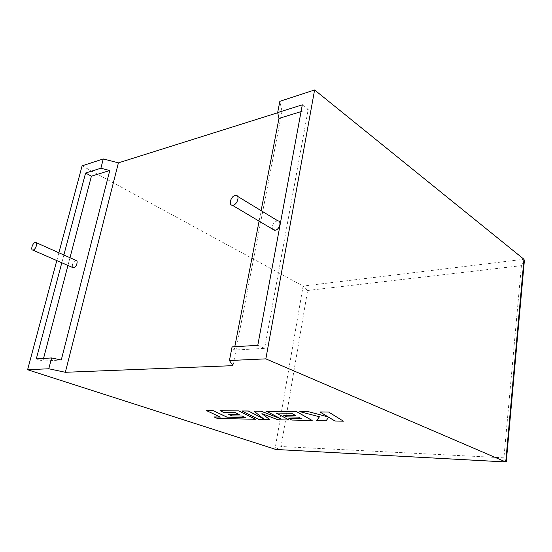 <?xml version="1.0" encoding="UTF-8"?>
<svg xmlns="http://www.w3.org/2000/svg" width="552" height="552" viewBox="0 0 552 552"><rect width="100%" height="100%" fill="white"/><g stroke="black" fill="none" stroke-linecap="round" stroke-linejoin="round"><path stroke-width="0.41" stroke-dasharray="2.76 2.07" d="M75.983 260.399L75.624 260.42C72.76 262.297 71.788 264.677 72.705 267.547M277.87 220.848L277.021 220.89C273.171 222.773 271.777 225.582 272.84 229.308M56.787 260.572L58.871 252.761M63.859 254.983L61.796 262.766M82.11 165.841L303.096 286.081L274.958 449.411M277.69 112.753L282.017 111.394L279.85 101.313M43.539 358.441L42.849 361.077L61.258 360.021M42.849 361.077L36.301 358.883M69.987 257.722L67.958 265.464M301.054 111.614L308.216 109.413L264.622 348.346L234.131 350.099L234.786 346.732M259.088 221.138L261.117 210.65M234.131 350.099L232.082 346.897M264.622 348.346L257.784 345.324M308.216 109.413L302.31 104.825M282.017 111.394L232.985 365.659M275.952 449.487L281.072 446.52L307.643 290.476L303.096 286.081L523.958 259.274M506.281 461.707L503.921 457.829L281.072 446.52M307.643 290.476L521.405 265.65L524.359 260.82M319.891 411.889L328.074 416.85M299.812 411.64L319.415 416.788M316.662 420.541L326.108 420.748L328.668 417.167L334.96 420.941L343.441 421.121M258.577 419.341L269.714 419.534M262.069 413.71L277.897 419.706L289.172 419.948M276.297 413.055L291.566 413.22L295.465 415.435M283.693 415.235L286.667 416.836L298.494 417.057L301.261 418.657M288.868 418.409L291.856 420.01L312.204 420.445M266.554 411.226L280.726 418.754M253.989 411.067L263.125 418.478M241.845 410.916L258.584 419.292M206.296 410.474L220.262 417.022M214.066 416.898L217.336 418.402L255.576 419.223M220.048 410.647L223.422 412.247L234.966 412.413L239.126 414.497M228.749 414.324L231.909 415.835L242.362 416.029L245.447 417.547M521.405 265.65L503.921 457.829M235.98 195.36L237.588 196.339M35.597 242.362L36.232 242.652"/><path stroke-width="0.83" d="M33.134 250.035L32.809 250.07C30.305 250.159 32.651 242.825 35.252 242.404L35.597 242.362C38.102 242.266 35.742 249.642 33.134 250.035M72.705 267.547L73.706 267.817C76.362 267.499 78.55 260.371 75.983 260.399L36.232 242.652M235.131 195.436C230.86 196.195 228.273 205.213 232.337 205.247L233.137 205.178C237.415 204.461 240.03 195.387 235.98 195.36L235.131 195.436M272.84 229.308L275.275 230.239C279.547 229.687 281.934 221 277.87 220.848L237.588 196.339M277.69 112.753L118.411 162.854L103.293 158.928L100.878 168.229L85.588 173.045L63.859 254.983M103.293 158.928L82.11 165.841L58.871 252.761M61.796 262.766L36.301 358.883L51.605 357.944L48.797 368.771L27.6 369.736L56.787 260.572M27.6 369.736L275.952 449.487M274.958 449.411L505.68 461.934L265.85 358.862L229.432 360.525L232.985 365.659L65.35 372.289L48.797 368.771M523.958 259.274L505.742 461.962L506.281 461.707L524.359 260.82L523.958 259.274L314.599 89.969L279.85 101.313L277.656 112.587L278.967 118.418L261.117 210.65M100.878 168.229L109.765 170.52L61.258 360.021L51.605 357.944M109.765 170.52L91.404 176.178L85.588 173.045M91.404 176.178L69.987 257.722M67.958 265.464L43.539 358.441M234.786 346.732L259.088 221.138M301.054 111.614L278.967 118.418M229.432 360.525L232.082 346.897L257.784 345.324L302.31 104.825L277.656 112.587M265.85 358.862L314.599 89.969M118.411 162.854L65.35 372.289M316.655 420.596L326.101 420.796L328.661 417.222L334.954 420.99L343.434 421.176L328.571 411.999L319.884 411.944L328.233 416.946L308.72 411.751L299.812 411.64L319.442 416.794L316.655 420.596L319.415 416.788M343.434 421.176L328.571 411.999M328.564 412.054L319.884 411.944M328.074 416.85L308.72 411.751M308.706 411.806L299.798 411.695M269.7 419.582L261.917 413.655L277.891 419.755L289.165 420.003L276.193 413.055L291.559 413.276L295.561 415.483L283.687 415.29L286.654 416.891L298.487 417.105L301.357 418.706L288.862 418.457L291.842 420.058L312.197 420.5L296.576 411.654L266.547 411.274L281.099 418.954L261.034 411.205L253.982 411.123L263.304 418.616L248.372 411.047L241.838 410.971L258.577 419.341L269.7 419.582L262.069 413.71M289.165 420.003L276.297 413.055M295.465 415.435L283.687 415.29M301.261 418.657L288.862 418.457M312.197 420.5L296.583 411.599L266.547 411.274M280.726 418.754L261.041 411.157L253.982 411.123M263.125 418.478L248.379 410.998L241.838 410.971M245.336 417.54L227.038 417.16L213.037 410.557L206.282 410.522L220.365 417.07L214.059 416.946L220.262 417.022M214.059 416.946L217.329 418.444L255.569 419.272L238.774 410.929L220.041 410.695L223.415 412.296L234.952 412.461L239.23 414.552L228.735 414.373L231.895 415.884L242.356 416.077L245.44 417.588L227.038 417.16M227.024 417.202L213.037 410.557M213.031 410.605L206.282 410.522M255.569 419.272L238.788 410.881L220.041 410.695M239.126 414.497L228.735 414.373M32.809 250.07L73.368 267.837M232.337 205.247L274.475 230.281M275.034 449.431L505.742 461.962"/></g></svg>
